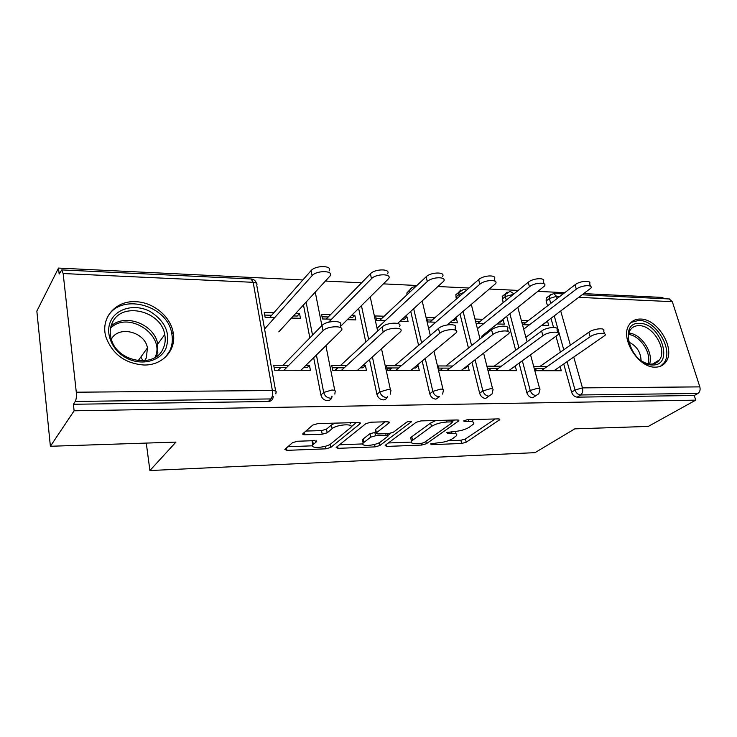 <?xml version="1.0" encoding="UTF-8"?>
<svg xmlns="http://www.w3.org/2000/svg" width="737" height="737" viewBox="0 0 737 737"><rect width="100%" height="100%" fill="white"/><g stroke="black" fill="none" stroke-linecap="round" stroke-linejoin="round"><path stroke-width="1.11" d="M430.583 443.914L431.421 444.669L461.657 443.481L466.208 442.2L499.815 419.657L498.378 418.883L467.276 419.694L463.573 420.947L464.651 421.527L468.732 421.417C472.933 421.407 474.545 422.264 473.569 423.978L469.377 427.174C465.25 429.625 460.192 431.062 454.195 431.486L446.852 432.555L447.654 433.365L451.68 433.227C455.871 433.19 457.493 434.001 456.553 435.65L452.592 438.662C448.63 441.012 443.702 442.412 437.796 442.845L430.583 443.914M144.065 365.018C163.135 365.432 176.862 349.366 173.131 332.323C170.321 316.21 153.02 302.05 135.516 301.709C115.248 300.429 99.744 318.716 106.202 337.832C112.899 354.58 125.52 363.636 144.065 365.018M655.396 367.155C659.937 367.109 663.438 365.368 665.898 361.922C675.958 349.117 657.773 318.688 640.481 319.057C635.349 318.964 631.508 320.982 628.947 325.128C619.863 338.301 638.509 368.132 655.396 367.155M297.453 441.242L292.515 442.679L284.823 449.377L286.905 450.362L325.947 448.824L330.738 447.442L360.282 423.563L358.375 422.522L317.896 423.582L312.764 425.083L302.87 433.697C302.437 434.415 303.128 434.775 304.943 434.766L322.216 434.222L327.21 432.776L332.12 428.667C336.837 424.365 354.672 423.287 350.821 427.497L330.977 443.729C326.491 447.746 309.181 448.897 312.801 444.899L316.578 441.629L314.579 440.643L297.453 441.242M695.737 400.145L648.274 426.419L574.786 428.851L535.007 452.647L149.906 470.538L175.94 442.099L50.383 446.272L74.115 410.804L695.737 400.145L694.254 395.502L697.902 393.457L580.627 394.968L577.172 397.151L694.254 395.502M385.147 445.341L386.557 446.438L421.739 445.056L426.364 443.738L458.875 420.799L457.318 419.952L421.03 420.901L416.083 422.319L385.147 445.341M375.078 446.889L338.034 448.345L336.155 447.451L365.847 423.664L370.886 422.2L387.478 421.767L389.274 422.752L376.11 433.034L377.897 433.955L388.5 433.614L393.355 432.223L406.667 422.181C409.321 421.011 410.887 420.901 411.347 421.84L379.785 445.544L375.078 446.889L374.571 444.42M274.146 367.579L286.536 367.616M303.543 367.671L307.108 367.68L309.466 365.377L310.406 370.287L274.615 370.223L273.722 365.23L288.84 365.294M264.721 315.077L271.649 315.289M293.427 315.933L297.269 316.053L299.544 313.584L295.694 313.465M332.203 367.763L344.234 367.8M360.255 367.846L362.917 367.855L365.432 365.626L366.436 370.389L332.709 370.324L331.742 365.478L346.694 365.543M322.041 316.79L328.251 316.974M349.43 317.601L352.397 317.693L354.819 315.307L351.844 315.215M386.916 367.929L398.616 367.966M413.733 368.021L415.585 368.021L418.22 365.856L419.279 370.481L387.459 370.425L386.437 365.718L401.214 365.782M376.119 318.402L381.683 318.568M402.291 319.185L404.475 319.25L407.027 316.938L404.834 316.864M438.57 368.095L449.957 368.132M464.236 368.178L465.369 368.178L468.115 366.077L469.22 370.573L439.141 370.518L438.064 365.939L452.675 366.003M427.22 319.922L432.195 320.07M452.26 320.669L453.752 320.715L456.406 318.467L454.922 318.421M487.415 368.251L498.498 368.288M512.022 368.325L515.338 366.28L516.49 370.656L488.014 370.61M475.586 321.369L480.027 321.498M499.585 322.078L500.432 322.106L503.187 319.922L502.33 319.904M146.276 443.084L149.906 470.538M334.893 370.333L337.647 367.781M669.26 298.964L672.31 301.673L699.837 386.879C700.537 389.818 699.892 392.01 697.902 393.457M534.214 368.399L544.477 368.436M521.962 322.751L525.38 322.852M544.45 323.423L547.573 321.304L548.724 325.441L542.008 325.247M663.245 298.678L662.858 297.453L584.266 293.63M50.383 446.272L36.85 311.078L58.509 268.084L302.843 279.959M74.115 410.804L73.396 404.263L75.257 401.444C76.279 399.426 76.62 396.349 76.289 392.204L63.152 273.538L61.77 269.908L59.163 274.035L58.509 268.084M325.468 281.055L361.6 282.815M383.535 283.874L416.884 285.495M438.165 286.527L468.999 288.029M489.663 289.033L518.203 290.424M538.286 291.401L564.745 292.681M560.12 366.538L561.29 370.739L534.822 370.693M522.478 324.685L529.323 324.888M528.189 320.706L521.354 320.494M547.379 366.418L533.662 366.363M332.028 396.589C331.613 399.122 330.121 400.477 327.56 400.67C324.142 400.375 321.922 398.477 320.908 394.995L313.686 357.712M309.853 337.887L303.478 304.989M273.234 396.506C273.031 399.565 271.4 401.232 268.332 401.508L270.958 398.929L75.257 401.444M73.396 404.263L268.332 401.508M577.172 397.151C574.556 396.884 572.704 395.235 571.599 392.213L563.75 364.06M560.415 352.12L556.067 336.523M553.533 327.431L551.036 318.495M547.517 305.883L546.154 300.991L546.237 298.117L548.264 296.541M330.618 314.552L321.544 314.275L322.474 318.955L331.558 319.213M354.819 315.307L355.787 319.904L347.348 319.665M365.432 365.626L362.751 365.616M439.409 396.764L435.926 399.15C432.868 398.855 430.804 397.068 429.745 393.788L422.19 361.038M418.579 345.386L410.758 311.475M406.925 294.855L406.907 292.911L409.809 290.194L409.836 292.119M434.812 317.794L426.659 317.546L427.7 321.968L435.862 322.207M456.406 318.467L457.474 322.824L449.966 322.613M468.115 366.077L466.982 366.068M536.204 395.529L532.621 397.777C529.875 397.51 527.95 395.815 526.863 392.71L519.088 363.23M515.67 350.268L506.743 316.403M503.122 302.695L502.219 296.421L504.504 294.533M515.338 366.28L514.859 366.28M501.317 366.215L486.89 366.16M482.744 319.287L474.997 319.047M503.187 319.922L504.301 324.169L497.208 323.967M476.084 323.359L483.841 323.58M488.788 396.294L485.609 398.441C482.707 398.164 480.727 396.423 479.649 393.236L471.966 362.236M468.456 348.057L460.045 314.082M456.323 299.065L455.834 294.689L458.773 292.386M418.22 365.856L416.359 365.847M384.18 316.219L375.584 315.952L376.579 320.503L385.184 320.752M407.027 316.938L408.049 321.406L400.09 321.175M387.349 396.589C386.805 398.653 385.469 399.758 383.332 399.887C380.099 399.592 377.961 397.759 376.92 394.369L369.523 359.564M365.801 342.079L358.652 308.481M309.466 365.377L305.883 365.368M273.86 312.792L264.261 312.488L265.117 317.306L274.735 317.583M299.544 313.584L300.447 318.32L291.474 318.062M455.77 432.333L456.065 431.357M472.749 420.597L473.062 419.546M448.308 440.717L460.883 440.247L465.434 438.966L495.163 418.966M452.278 421.546L454.425 420.026M388.335 442.965L411.089 442.117M420.891 443.499L424.143 442.578L452.205 422.743L451.394 421.886L447.009 422.006C440.735 422.421 435.549 423.904 431.44 426.456L411.43 441.141C410.435 442.891 412.167 443.729 416.617 443.665L420.891 443.499M435.843 420.514L430.657 423.01L431.44 426.456M411.108 439.676L410.684 437.769L411.771 436.746L430.657 423.01M362.797 443.923L339.416 444.798M385.175 421.831L375.658 429.247L375.52 430.215M390.803 433.273L387.726 435.604M363.848 442.467L363.129 443.158C359.849 446.898 375.962 445.664 380.596 441.85L387.874 436.295L386.124 435.42L375.548 435.77L370.702 437.161L363.848 442.467L363.138 439.003L362.42 439.694L362.779 441.435M363.138 439.003L369.983 433.669L375.944 432.241M312.488 443.241L312.129 441.352L312.792 440.708M350.093 423.876L350.471 422.734M334.828 423.139L331.41 425.019L332.12 428.667M305.873 431.062L321.525 430.601L326.509 429.146L331.41 425.019M351.19 426.769L356.34 422.577M287.835 446.733L312.424 445.811M526.071 337.168L590.963 288.093C593.184 284.344 581.189 285.191 576.325 289.153L575.053 284.777C579.899 280.797 591.885 279.968 589.674 283.745L590.411 286.214M576.325 289.153L523.685 329.172M575.053 284.777L522.966 324.704M553.984 370.729L604.976 335.436C607.334 331.963 595.192 333.023 590.162 336.745L588.845 332.23C593.865 328.481 605.989 327.44 603.649 330.941L604.478 333.732M534.675 370.131L537.144 368.408M540.028 366.39L588.845 332.23M541.198 370.702L590.162 336.745M639.734 323.405C660.859 323.009 674.512 365.847 652.595 364.972C630.808 365.764 617.505 321.461 639.734 323.405M640.011 359.896C643.733 362.622 647.39 364.023 651.001 364.087C654.686 364.06 657.524 362.641 659.504 359.831C667.492 349.55 652.945 325.284 639.126 325.643C635.073 325.588 632.024 327.182 629.978 330.443C628.007 333.87 627.638 338.136 628.854 343.249M641.079 360.651C640.729 351.954 636.556 345.736 628.569 341.986M660.499 366.234L664 362.89C673.996 350.167 655.976 319.996 638.804 320.374L631.065 322.428M111.103 320.282C117.505 307.734 135.792 303.856 150.09 311.484C165.539 321.332 170.809 333.695 165.88 348.573C160.122 361.167 141.891 365.976 126.948 358.283C111.923 350.784 104.479 332.709 111.103 320.282M163.199 348.454C165.199 344.142 165.705 339.508 164.738 334.57C161.228 310.95 122.204 301.24 112.54 322.309C109.979 327.44 109.546 333.013 111.259 339.011C117.082 362.364 155.194 368.749 163.199 348.454M144.47 360.835L146.35 357.896L147.446 347.892C144.876 331.733 118.482 325.155 111.324 339.223M165.604 357.012L169.879 350.637C172.274 345.395 172.919 339.785 171.804 333.806C167.787 304.464 119.228 291.898 106.976 318.144M143.089 360.937L140.85 357.03M441.518 369.375L442.301 368.113M481.749 336.219L544.643 285.91C547.167 281.838 534.316 282.538 529.452 286.757L528.226 282.271C533.063 278.024 545.905 277.352 543.39 281.442L544.044 283.782M529.452 286.757L477.447 328.748M528.226 282.271L477.687 323.405M390.813 367.947L387.22 369.338M447.248 324.916L495.642 283.616C498.516 279.212 484.688 279.71 479.861 284.224L478.672 279.609C483.481 275.067 497.3 274.597 494.435 279.028L495.006 281.23M389.762 368.408L389.827 367.938M479.861 284.224L428.639 328.435M478.672 279.609L429.947 322.032M397.639 323.414L443.72 281.212C447 276.449 432.048 276.707 427.294 281.543L426.152 276.79C430.896 271.935 445.83 271.704 442.568 276.495M427.294 281.543L377.068 328.306M335.298 370.324L338.053 367.781M426.152 276.79L379.527 320.586M340.411 326.519L388.629 278.669C392.351 273.538 376.128 273.51 371.466 278.687L370.398 273.796C375.041 268.581 391.246 268.655 387.533 273.814M371.466 278.687L328.601 322.226M370.398 273.796L326.224 319.057M278.789 331.871L330.056 275.988C334.285 270.47 316.597 270.092 312.092 275.656L311.088 270.617C315.574 265.016 333.235 265.431 329.034 270.986M312.092 275.656L264.565 328.997M311.088 270.617L269.751 317.435M508.806 370.647L558.25 334.543C560.931 330.775 547.913 331.714 542.883 335.685L541.612 331.033C546.624 327.044 559.623 326.132 556.96 329.927L557.716 332.627M488.235 370.61L491.395 368.26M494.195 366.188L541.612 331.033M495.319 370.619L542.883 335.685M461.141 370.564L508.779 333.621C511.819 329.54 497.807 330.323 492.804 334.552L491.579 329.771C496.563 325.514 510.557 324.759 507.535 328.877L508.217 331.457M440.063 370.518L443.112 368.113M445.811 365.976L491.579 329.771M446.898 370.536L492.804 334.552M410.758 370.471L456.314 332.663C459.759 328.241 444.614 328.831 439.667 333.354L438.497 328.435C443.416 323.875 458.543 323.322 455.116 327.772L455.724 330.231M389.164 370.425L392.075 367.947M394.654 365.755L438.497 328.435M395.686 370.444L439.667 333.354M357.436 370.37L400.578 331.659C404.475 326.887 388.031 327.237 383.185 332.083L382.07 327.007C386.897 322.133 403.323 321.811 399.436 326.62M332.055 396.165L331.576 396.174M340.494 365.515L382.07 327.007M341.461 370.343L383.185 332.083M300.889 370.269L341.249 330.6C345.662 325.459 327.725 325.533 323.036 330.729L321.995 325.487C326.666 320.254 344.575 320.227 340.19 325.404M273.224 396.856L272.073 396.875M278.181 370.232L280.751 367.597M283.036 365.266L321.995 325.487M283.938 370.241L323.036 330.729M431.173 443.6L431.421 444.669M464.374 420.385L464.651 421.527M447.396 432.26L447.654 433.365M672.31 301.673L579.264 297.38M559.798 296.477L556.564 296.329L557.172 298.485M560.774 311.207L570.383 345.156M573.791 357.205L582.47 387.883L699.837 386.879M553.616 293.437L556.564 296.329L549.378 298.494L546.154 300.991M571.599 392.213L575.035 390.002L582.47 387.883C583.133 391.043 582.516 393.411 580.627 394.968C578.011 394.691 576.141 393.042 575.035 390.002L567.122 361.756M76.289 392.204L272.377 390.527L253.178 282.317L63.152 273.538M275.656 391.117L256.743 285.191C257.526 283.57 256.329 282.612 253.178 282.317L251.031 278.964M270.958 398.929C272.395 397.096 272.865 394.295 272.377 390.527C275.62 390.628 276.808 391.365 275.951 392.738L275.868 393.917M563.759 349.78L554.307 316.053M550.76 303.404L549.378 298.494L549.461 295.611L551.073 294.137M526.863 392.71L530.207 390.444C531.303 393.558 533.229 395.253 535.992 395.539L538.802 393.788L539.889 389.551C540.332 388.721 539.631 388.288 537.789 388.261L530.207 390.444L522.358 360.863M506.264 300.143L505.315 296.523L513.348 294.376M518.912 347.864L509.912 313.888M507.13 292.082L505.352 293.842L505.315 296.523L502.173 299.093M479.649 393.236L482.882 390.905L475.135 359.803M471.597 345.579L463.112 311.493M459.363 296.421L458.865 294.45L455.844 297.094M429.745 393.788L432.849 391.393L425.231 358.532M421.592 342.825L413.697 308.794M376.92 394.369L379.877 391.909L372.415 356.984M368.657 339.435L361.443 305.717M320.908 394.995L323.7 392.462L316.413 355.041M312.534 335.142L306.104 302.133M488.871 396.137L492.049 393.991L492.933 390.103C493.44 389.182 492.666 388.703 490.612 388.666L482.882 390.905C483.96 394.111 485.959 395.852 488.871 396.137M460.828 289.917L458.865 292.027L458.865 294.45L464.089 292.313M439.059 396.782C435.991 396.488 433.918 394.691 432.849 391.393L440.735 389.09C443.029 389.136 443.886 389.67 443.305 390.702L442.642 394.111M411.955 287.642L406.907 292.911M386.317 397.455C383.074 397.151 380.928 395.308 379.877 391.909L387.929 389.541C390.499 389.606 391.448 390.205 390.776 391.338L390.343 394.148M330.379 398.173C326.952 397.86 324.722 395.962 323.7 392.462L331.908 390.02C334.791 390.094 335.851 390.767 335.095 392.01L334.856 394.083M451.293 431.578L451.68 433.227M468.308 419.666L468.732 421.417M499.023 418.911L499.327 420.099M465.434 438.966L466.208 442.2M460.883 440.247L461.657 443.481M458.174 419.998L458.451 421.186M425.829 441.38L426.364 443.738M421.389 443.462L421.739 445.056M386.16 444.586L386.557 446.438M450.98 420.118L451.394 421.886M446.594 420.237L447.009 422.006M411.771 436.746L412.517 440.118M337.62 446.235L338.034 448.345M388.712 421.868L388.961 423.047M375.658 429.247L376.395 432.757M410.924 421.232L411.108 422.061M379.187 442.707L379.785 445.544M385.764 433.706L386.124 435.42M374.82 432.278L375.548 435.77M369.983 433.669L370.702 437.161M316.182 440.8L316.376 441.832M312.654 440.827L313.317 444.383M326.509 429.146L327.21 432.776M321.525 430.601L322.216 434.222M304.482 432.278L304.943 434.766M359.785 422.651L360.024 423.821M330.13 444.319L330.738 447.442M325.45 446.235L325.947 448.824M286.463 447.93L286.905 450.362M628.808 333.096C640.978 333.539 653.94 352.793 649.537 364.004M648.109 363.765C651.803 353.023 639.919 335.363 628.458 334.46M111.029 326.141C125.133 312.792 154.706 324.483 157.736 344.105L156.88 356.155M155.129 357.344C165.779 335.151 128.091 310.157 110.559 328.195M171.85 334.036L173.131 332.323M669.5 298.973L582.681 294.828M563.169 293.888L553.911 293.446L549.461 295.611L546.237 298.117M256.485 283.275C255.582 280.686 253.823 279.249 251.206 278.973L61.77 269.908M539.622 388.556L530.594 354.921M527.075 341.811L517.881 307.569M514.039 293.814L510.041 291.345L502.219 296.421M492.657 388.998L483.638 353.272M480.008 338.919L471.33 304.538M466.567 290.148L463.831 289.144L455.834 294.689M443.02 389.468L434.019 351.282M430.288 335.418L422.2 301.065M415.456 286.84L415.069 286.804C412.674 286.804 410.924 287.927 409.809 290.175M390.481 389.974L381.526 348.831M377.666 331.088L370.25 297.011M334.791 390.518L325.901 345.736M321.894 325.588L315.261 292.174M499.668 419.067L499.815 419.657M458.727 420.154L458.875 420.799M451.938 420.09L452.389 422.025M410.684 437.769L411.43 441.141M389.118 422.015L389.274 422.752M375.373 429.524L376.11 433.034M411.237 421.343L411.347 421.84M362.42 439.694L363.129 443.158M387.312 433.651L387.736 435.641M316.44 440.91L316.578 441.629M312.129 441.352L312.801 444.899M360.126 422.789L360.282 423.563M652.807 363.967L659.504 359.831M628.606 331.355L629.978 330.443M147.446 347.892L138.151 360.771M164.738 334.57L157.736 344.105L156.603 356.367M157.865 352.498L155.894 355.151"/></g></svg>

